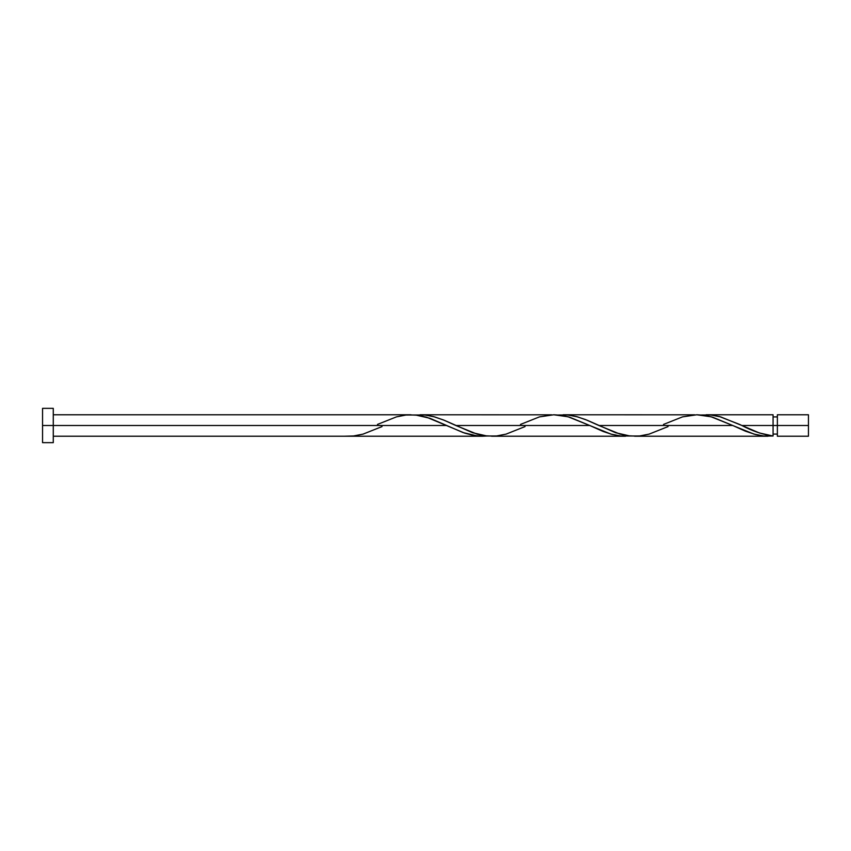 <?xml version="1.0" encoding="UTF-8"?>
<svg xmlns="http://www.w3.org/2000/svg" width="851" height="851" viewBox="0 0 851 851"><rect width="100%" height="100%" fill="white"/><g stroke="black" fill="none" stroke-linecap="round" stroke-linejoin="round"><path stroke-width="1.28" d="M808.45 436.223L808.45 414.777L808.45 425.5L777.367 425.5L777.367 414.777L777.367 436.223L808.45 436.223L808.45 425.5L741.881 425.5L759.422 432.978L773.07 436.01L773.07 414.777L773.07 425.5L777.367 425.5L777.367 436.223M42.55 442.658L42.55 408.342L42.55 442.658L53.273 442.658L53.273 425.5L42.55 425.5L446.701 425.5L53.273 425.5L53.273 408.342L53.273 442.658M382.035 426.574L363.069 434.116L353.527 435.967L343.995 436.223L482.464 436.223L473.518 435.414L464.582 433.085L426.585 417.203L417.65 415.235L408.714 414.82M377.472 424.426L396.438 416.884L405.97 415.033L415.511 414.99L429.808 418.245L463.189 432.606L477.485 435.967L487.017 436.01L482.464 436.223M668.088 426.574L649.122 434.116L639.58 435.967L630.048 436.01L615.741 432.755L587.137 420.224L577.606 416.884L568.074 415.033L558.533 414.99L567.564 414.98L576.51 416.586L585.445 419.543L598.849 425.5L732.754 425.5L753.997 434.116L763.538 435.967L773.07 436.01L764.251 436.042L755.433 434.499L745.348 431.138L732.754 425.5L598.849 425.5L620.081 434.116L627.9 435.765L636.846 436.18M634.612 436.223L768.038 436.223M525.056 426.574L506.09 434.116L496.558 435.967L487.017 436.01L472.72 432.755L444.116 420.224L434.574 416.884L425.043 415.033L415.511 414.99L424.543 414.98L433.478 416.586L443.541 419.99L455.828 425.5L589.732 425.5L610.975 434.116L620.507 435.967L630.048 436.01L621.017 436.02L612.071 434.414L603.136 431.457L589.732 425.5L455.828 425.5L477.06 434.116L484.879 435.765L493.814 436.18M491.58 436.223L625.485 436.223M739.647 424.447L741.881 425.5L773.07 425.5L773.07 436.01C762.677 434.542 752.273 431.031 741.881 425.5L720.627 416.884L711.096 415.033L701.564 414.99L710.596 414.98L719.531 416.586L739.647 424.447M706.117 414.777L773.07 414.777M563.096 414.777L694.767 414.82M663.525 424.426L682.491 416.884L696.788 414.777L711.096 416.767L732.754 425.5L712.638 417.203L703.703 415.235L697.001 414.777M420.075 414.777L551.735 414.82M520.493 424.426L539.46 416.884L553.767 414.777L568.074 416.767L589.732 425.5L569.617 417.203L560.681 415.235L553.969 414.777M410.948 414.777L53.273 414.777M773.07 434.084L777.367 434.084M343.995 436.223L53.273 436.223M42.55 408.342L53.273 408.342M773.07 416.916L777.367 416.916M777.367 414.777L808.45 414.777"/></g></svg>
